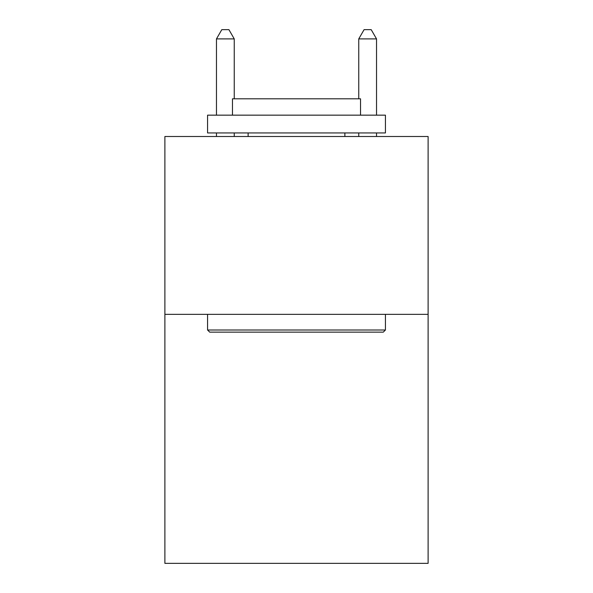 <?xml version="1.0" encoding="UTF-8"?>
<svg xmlns="http://www.w3.org/2000/svg" width="593" height="593" viewBox="0 0 593 593"><rect width="100%" height="100%" fill="white"/><g stroke="black" fill="none" stroke-linecap="round" stroke-linejoin="round"><path stroke-width="0.89" d="M428.109 314.357L428.109 563.35L164.891 563.35L164.891 136.501L428.109 136.501L428.109 314.357L164.891 314.357M209.707 332.139L207.572 330.004L385.428 330.004L383.293 332.139L209.707 332.139M385.428 115.161L385.428 132.943L207.572 132.943L207.572 115.161L385.428 115.161M232.471 115.161L232.471 98.801L360.529 98.801L360.529 115.161M385.428 314.357L385.428 330.004M207.572 314.357L207.572 330.004M344.874 132.943L344.874 136.501M248.126 132.943L248.126 136.501M234.25 98.801L234.25 38.901L216.467 38.901L216.467 115.161M216.467 132.943L216.467 136.501M234.25 132.943L234.25 136.501M216.467 38.901L221.804 29.65L228.913 29.65L234.25 38.901M376.533 136.501L376.533 132.943M376.533 115.161L376.533 38.901L358.75 38.901L358.75 98.801M358.75 136.501L358.75 132.943M358.75 38.901L364.087 29.65L371.196 29.65L376.533 38.901"/></g></svg>
